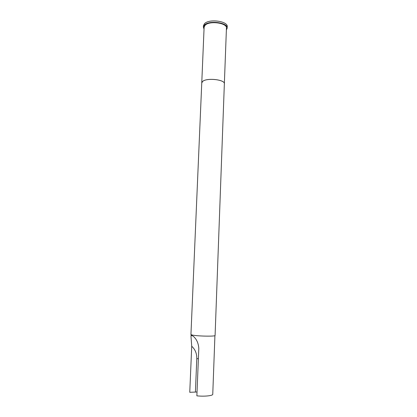 <?xml version="1.0" encoding="UTF-8"?>
<svg xmlns="http://www.w3.org/2000/svg" width="417" height="417" viewBox="0 0 417 417"><rect width="100%" height="100%" fill="white"/><g stroke="black" fill="none" stroke-linecap="round" stroke-linejoin="round"><path stroke-width="0.63" d="M214.922 335.622L212.759 394.227C213.014 395.754 204.372 396.666 196.871 395.837L198.81 348.398C198.424 343.259 196.673 339.302 193.566 336.519L192.023 335.544C191.367 335.409 191.028 335.794 191.012 336.707L191.726 346.251L189.761 392.298L197.027 392.001M226.374 29.977L227.187 28.142L227.239 26.735C228.182 21.137 209.006 18.525 204.476 23.701L203.428 25.781L203.371 27.183L204.033 29.101M227.187 28.142C228.13 22.57 208.943 19.969 204.413 25.119L203.371 27.183M202.735 81.357L201.76 82.884L190.944 334.481L191.898 334.95C196.235 336.211 215.797 336.623 215.089 335.45L224.356 83.791C225.201 79.668 207.004 77.572 202.735 81.357M224.341 84.114L226.441 28.127C227.317 22.904 209.355 20.469 205.096 25.286L204.111 27.23L201.745 83.218M224.393 83.796C225.243 79.652 206.978 77.552 202.704 81.346L201.719 82.884M191.726 346.251C195.203 349.41 196.892 353.559 196.788 358.703L195.417 392.037M196.788 358.703L198.388 358.698M191.101 334.663L191.012 336.707"/></g></svg>
